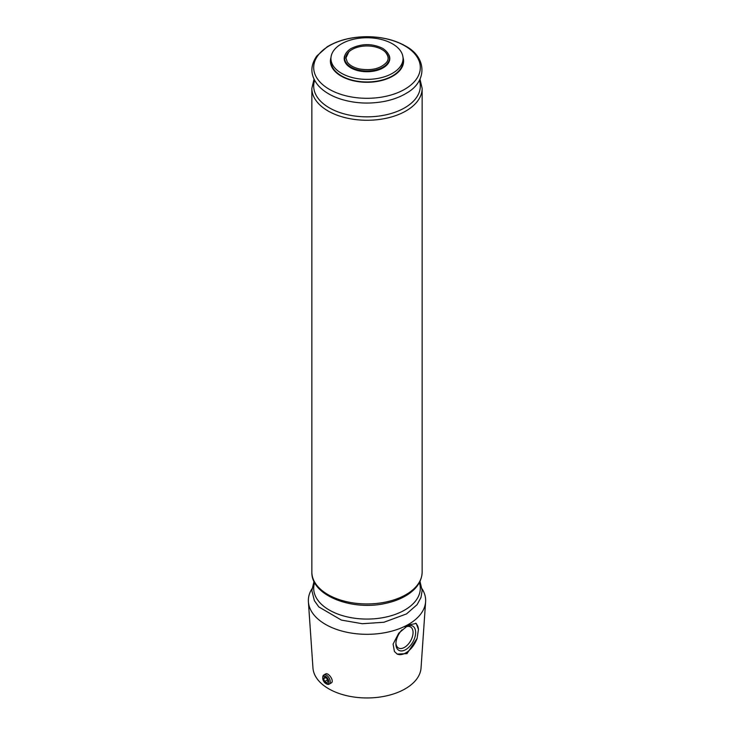 <?xml version="1.0" encoding="UTF-8"?>
<svg xmlns="http://www.w3.org/2000/svg" width="734" height="734" viewBox="0 0 734 734"><rect width="100%" height="100%" fill="white"/><g stroke="black" fill="none" stroke-linecap="round" stroke-linejoin="round"><path stroke-width="1.1" d="M403.058 58.564L403.058 61.161A36.058 20.818 180 0 1 392.497 75.877A36.058 20.818 180 0 1 353.201 80.391A36.058 20.818 180 0 1 330.942 61.161L330.942 58.564A36.058 20.818 180 0 1 367 37.746A36.058 20.818 180 0 1 403.058 58.564A36.058 20.818 180 0 1 392.497 73.281A36.058 20.818 180 0 1 353.201 77.795A36.058 20.818 180 0 1 330.942 58.564M331.006 57.39A36.581 21.121 0 0 0 367 82.281A36.581 21.121 0 0 0 402.994 57.39M345.787 58.206A21.213 12.249 180 0 1 348.833 51.885A21.213 12.249 180 0 1 382.001 49.545A21.213 12.249 180 0 1 385.166 51.885A21.213 12.249 180 0 1 388.213 58.206M422.059 588.806A58.647 33.856 180 0 1 425.601 601.807A58.647 33.856 180 0 1 408.471 624.395A58.647 33.856 180 0 1 345.641 631.992A58.647 33.856 180 0 1 308.399 601.807A58.647 33.856 180 0 1 311.941 588.806M408.434 625.029L416.242 623.441L418.453 629.433L417.105 638.378L407.003 653.636L397.177 654.067L394.424 651.471L393.085 644.076L398.773 633.176L408.434 625.029M425.601 601.807L421.041 667.977A54.087 31.223 180 0 1 405.241 688.813A54.087 31.223 180 0 1 347.301 695.814A54.087 31.223 180 0 1 312.959 667.977L308.399 601.807M323.841 674.968L325.538 673.995C328.291 672.041 334.832 681.225 331.135 683.005L329.144 684.152A5.303 3.064 -120 0 0 329.144 678.033A5.303 3.064 -120 0 0 323.841 674.968A5.303 3.064 -120 0 0 322.749 677.399L322.749 678.244A4.266 2.459 -120 0 0 325.758 683.464A4.266 2.459 -120 0 0 328.768 681.721A4.266 2.459 -120 0 0 325.758 676.509A4.266 2.459 -120 0 0 322.749 678.244M415.591 623.157A18.029 10.404 -60 0 1 418.453 629.433M417.105 638.378A18.029 10.404 -60 0 1 396.956 653.93M405.379 627.047A13.955 8.056 -60 0 1 405.764 626.808A13.955 8.056 -60 0 1 415.637 632.506A13.955 8.056 -60 0 1 405.764 649.599A13.955 8.056 -60 0 1 395.901 643.901A13.955 8.056 -60 0 1 402.058 629.79M405.214 627.166A12.139 7.01 -60 0 1 410.554 626.955A12.139 7.01 -60 0 1 412.407 636.681A12.139 7.01 -60 0 1 404.48 647.379A12.139 7.01 -60 0 1 398.415 647.975A12.139 7.01 -60 0 1 395.92 643.122M326.492 683.886L325.758 683.464L326.492 683.886A5.303 3.064 -120 0 0 329.144 684.152M327.924 681.235L326.841 678.445L324.676 677.198L323.593 678.739L324.676 681.528L326.841 682.776L327.924 681.235M325.465 677.656L323.593 678.739M327.419 679.941L324.676 681.528M388.882 54.876A22.791 13.157 180 0 1 367 71.721A22.791 13.157 180 0 1 345.118 54.876M388.433 61.849A22.405 12.937 180 0 1 367 71.014A22.405 12.937 180 0 1 345.567 61.849C343.228 56.922 345.008 52.499 350.916 48.591C361.633 43.398 372.239 43.324 382.735 48.389C392.029 54.619 389.359 60.775 388.433 61.849M419.38 80.364A53.307 30.773 180 0 1 367 116.844A53.307 30.773 180 0 1 314.62 80.364M419.995 79.153L422.142 88.429A55.142 31.837 180 0 1 367 120.266A55.142 31.837 180 0 1 311.858 88.429L311.858 572.107A55.142 31.837 180 0 0 367 603.944A55.142 31.837 180 0 0 422.142 572.107C421.811 581.264 416.728 588.934 406.893 595.136C400.801 598.926 393.626 601.687 385.368 603.421C351.861 611.119 311.023 595.402 311.858 572.107M404.691 45.765A53.307 30.773 180 0 1 380.799 97.255A53.307 30.773 180 0 1 315.51 59.564A53.307 30.773 180 0 1 404.691 45.765M419.38 582.594A53.307 30.773 180 0 1 367 619.074A53.307 30.773 180 0 1 314.62 582.594M385.166 51.885C388.699 56.041 389.048 59.656 386.212 62.72C380.184 68.803 371.211 70.868 359.293 68.913C353.504 67.537 349.494 65.225 347.255 61.986L345.925 57.949L348.833 51.885M314.005 79.153L311.858 88.429M405.333 45.912C394.562 39.884 381.79 36.81 367.037 36.7C351.448 36.819 338.163 40.196 327.171 46.811L316.804 56.013C309.647 66.308 310.317 76.354 318.804 86.144C324.235 91.915 331.768 96.31 341.383 99.319C355.072 103.421 369.248 104.145 383.919 101.485C392.58 99.824 400.113 97.044 406.517 93.145C427.601 81.428 426.922 57.142 405.333 45.912M422.142 88.429L422.142 572.107M314.005 581.383L311.858 590.604L314.372 600.669L318.804 606.917L341.383 620.092L362.284 623.716L383.919 622.258L406.517 613.918L417.086 604.669L420.986 597.494L422.142 590.531L419.995 581.383"/></g></svg>
